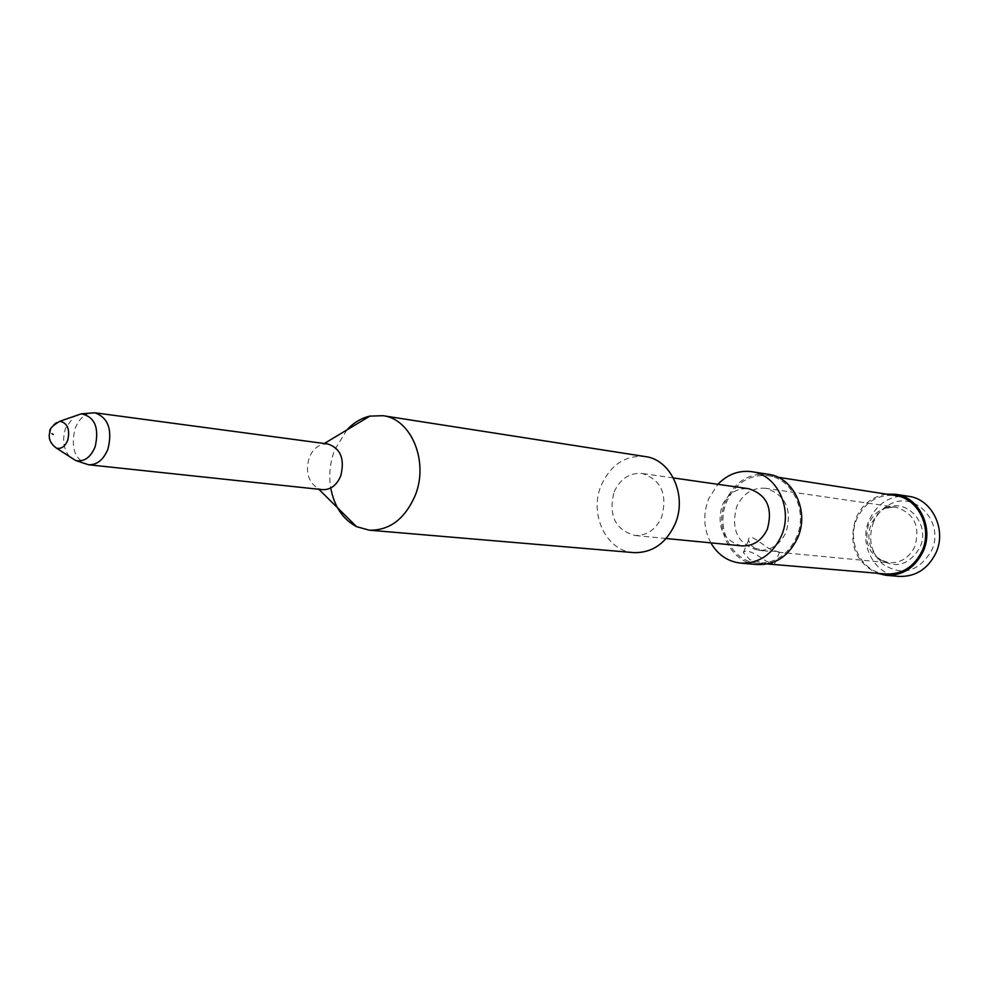<?xml version="1.0" encoding="UTF-8"?>
<svg xmlns="http://www.w3.org/2000/svg" width="989" height="989" viewBox="0 0 989 989"><rect width="100%" height="100%" fill="white"/><g stroke="black" fill="none" stroke-linecap="round" stroke-linejoin="round"><path stroke-width="0.74" stroke-dasharray="4.95 3.71" d="M327.915 443.999L323.23 444.185C316.937 445.779 312.264 450.292 309.236 457.722C305.218 471.666 308.123 481.89 317.914 488.356L322.426 489.654M346.818 429.992L334.591 450.069C329.98 462.395 328.694 475.029 330.734 487.973M633.677 552.604C606.195 551.244 588.64 513.761 601.374 484.969C610.967 464.447 625.58 454.977 645.224 456.559M614.181 491.805C620.326 478.701 629.659 472.581 642.182 473.471C661.233 479.776 667.723 494.339 661.666 517.148C655.707 529.783 646.719 535.89 634.74 535.457C614.997 529.622 608.148 515.071 614.181 491.805M741.824 545.879C723.008 540.439 716.444 526.989 722.106 505.527C727.904 493.449 736.768 487.837 748.685 488.714M710.844 542.862C703.513 528.732 702.82 513.971 708.754 498.58L717.878 484.313M768.379 474.312C749.217 472.693 735 481.519 725.716 500.805C713.403 527.866 730.735 563.211 757.537 564.546M757.611 563.124C731.65 561.801 714.886 527.582 726.816 501.374C735.804 482.719 749.563 474.164 768.107 475.709C792.659 478.565 808.211 511.882 796.429 537.447C787.862 555.052 774.931 563.606 757.611 563.124L767.501 563.953M886.008 574.003C861.839 572.767 846.04 541.935 857.067 518.409C865.375 501.67 878.158 494.055 895.428 495.538M886.354 494.129C872.508 496.342 862.408 504.266 856.041 517.902C848.092 543.258 855.028 561.703 876.847 573.237M908.718 496.33C891.015 494.784 877.911 502.56 869.393 519.645C858.118 543.653 874.338 575.128 899.1 576.389M873.658 521.784C867.687 538.226 870.617 552.27 882.472 563.928C902.166 576.463 918.497 572.087 931.477 550.799C945.274 522.687 914.986 489.852 889.606 504.489C882.448 508.247 877.132 514.008 873.658 521.784M765.783 488.294C752.753 487.305 743.073 493.387 736.731 506.516C730.574 529.844 737.769 544.444 758.328 550.341C770.752 550.786 780.012 544.716 786.131 532.119C792.325 509.335 785.538 494.735 765.783 488.294L895.787 507.196C914.145 513.056 920.512 526.173 914.85 546.546C909.225 557.808 900.645 563.211 889.099 562.766C869.961 557.425 863.212 544.296 868.837 523.404C874.684 511.647 883.659 506.244 895.787 507.196C896.529 506.368 892.857 506.887 884.784 508.742C906.085 496.49 931.354 524.046 919.819 547.597C908.978 565.461 895.305 569.145 878.788 558.661C868.849 548.883 866.376 537.076 871.396 523.255L877.923 513.687L889.606 504.489M754.731 548.141L765.597 551.034C776.328 551.145 780.989 551.541 779.567 552.196L770.938 549.699C760.838 543.802 748.562 531.748 748.562 540.229L750.194 544.482L754.731 548.141M767.835 563.99L749.847 559.65L743.357 552.53C745.607 549.08 753.198 551.936 766.104 561.072L774.572 564.558M88.577 464.768C74.954 460.095 70.442 448.029 75.065 428.596C79.54 417.618 86.13 412.351 94.833 412.784M69.378 456.473C63.395 448.833 62.122 439.425 65.558 428.225L74.212 416.295M56.608 448.227C50.377 445.099 48.436 438.881 50.785 429.572C52.813 424.454 55.829 421.685 59.847 421.277M317.914 488.356L318.841 489.271M323.23 444.185L324.33 443.517M673.435 477.947L642.182 473.471M666.166 538.511L634.74 535.457M768.107 475.709L777.923 477.23M778.195 552.233L889.099 562.766C889.63 563.755 886.193 562.382 878.788 558.661L882.472 563.928M758.328 550.341L765.597 551.034M774.325 564.496L779.567 552.196M743.357 552.53L748.562 540.229"/><path stroke-width="1.48" d="M322.426 489.654C330.511 489.951 336.606 485.389 340.723 475.969C344.963 459.044 340.686 448.388 327.915 443.999L94.833 412.784C108.209 417.63 112.598 429.708 107.962 449.018C103.524 459.774 97.07 465.028 88.577 464.768L322.426 489.654M330.734 487.973C334.208 506.442 342.824 519.336 356.584 526.667L369.206 530.178C389.369 530.623 404.625 519.225 414.96 496.008C429.214 462.246 411.511 418.842 382.966 415.701L369.861 416.122C361.269 418.087 353.58 422.711 346.818 429.992M382.966 415.701L645.224 456.559C671.234 459.539 687.602 496.095 674.98 524.257C665.807 543.641 652.035 553.086 633.677 552.604L369.206 530.178M673.435 477.947L748.685 488.714C766.834 494.611 773.064 508.062 767.377 529.078C761.753 540.711 753.235 546.311 741.824 545.879L666.166 538.511M717.878 484.313C727.607 474.275 738.919 470.072 751.801 471.704C777.342 474.695 793.487 509.533 781.211 536.273C772.285 554.668 758.823 563.631 740.81 563.137C727.916 561.678 717.915 554.916 710.844 542.862M740.81 563.137L757.537 564.546C775.401 565.028 788.74 556.189 797.579 538.041C809.731 511.659 793.71 477.279 768.379 474.312L751.801 471.704M777.923 477.23L895.428 495.538C918.287 498.246 932.837 528.2 922.008 551.096C914.12 566.858 902.129 574.498 886.008 574.003L767.501 563.953M876.847 573.237L885.946 575.289C902.574 575.771 914.949 567.884 923.071 551.627C934.246 528.015 919.263 497.096 895.688 494.29L886.354 494.129M885.946 575.289L899.1 576.389C915.579 576.871 927.855 569.083 935.903 553.012C946.98 529.684 932.095 499.124 908.718 496.33L895.688 494.29M74.212 416.295L81.333 413.822C94.771 416.703 99.382 427.656 95.191 446.682C90.605 457.499 84.114 462.11 75.708 460.553L69.378 456.473M56.608 448.227C50.241 443.517 47.991 438.127 49.833 432.069C49.017 429.251 52.355 425.653 59.847 421.277C67.524 422.958 70.157 429.263 67.746 440.204C65.126 446.435 61.417 449.105 56.608 448.227L75.708 460.553L88.577 464.768M51.91 433.627L53.332 434.53L51.91 433.627M318.841 489.271L356.584 526.667M324.33 443.517L369.861 416.122M59.847 421.277L81.333 413.822L94.833 412.784"/></g></svg>
